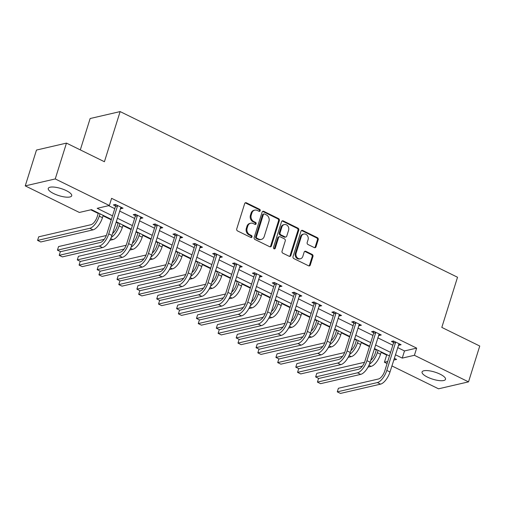 <?xml version="1.0" encoding="UTF-8"?>
<svg xmlns="http://www.w3.org/2000/svg" width="505" height="505" viewBox="0 0 505 505"><rect width="100%" height="100%" fill="white"/><g stroke="black" fill="none" stroke-linecap="round" stroke-linejoin="round"><path stroke-width="0.76" d="M260.208 210.736A1.079 0.922 77 0 0 259.646 209.323L246.364 202.802A1.547 1.313 77 0 0 244.673 203.597L236.738 228.916A1.547 1.313 77 0 0 237.546 230.936L250.827 237.457A1.079 0.922 77 0 0 251.446 235.488L249.722 234.642A4.949 4.198 77 0 1 247.134 228.178L247.797 226.07A4.949 4.198 77 0 1 250.682 223.21A4.949 4.198 77 0 1 253.207 223.532L254.924 224.371A1.079 0.922 77 0 0 255.543 222.402L253.826 221.562A4.949 4.198 77 0 1 251.237 215.098L251.9 212.984A4.949 4.198 77 0 1 254.779 210.13A4.949 4.198 77 0 1 257.31 210.446L259.027 211.292A1.079 0.922 77 0 0 260.208 210.736M259.147 211.343A1.079 0.922 77 0 0 258.831 209.512L245.556 202.991A1.547 1.313 77 0 0 245.19 202.877M250.947 237.501A1.079 0.922 77 0 0 250.632 235.677L248.914 234.831L249.722 234.642M255.044 224.422A1.079 0.922 77 0 0 254.735 222.591L253.011 221.745L253.826 221.562M427.47 377.109A12.284 3.693 17.4 0 1 422.066 371.97A12.284 3.693 17.4 0 1 440.114 374.18A12.284 3.693 17.4 0 1 445.511 379.318A12.284 3.693 17.4 0 1 427.47 377.109M53.656 193.566A12.284 3.693 17.4 0 1 48.259 188.428A12.284 3.693 17.4 0 1 66.306 190.631A12.284 3.693 17.4 0 1 71.704 195.776A12.284 3.693 17.4 0 1 53.656 193.566M314.306 247.601A1.547 1.313 77 0 0 315.991 246.812L318.219 239.705A1.547 1.313 77 0 0 317.411 237.685L302.665 230.444A1.547 1.313 77 0 0 300.974 231.239L293.039 256.559A1.547 1.313 77 0 0 293.847 258.579L308.593 265.819A1.547 1.313 77 0 0 310.285 265.03L312.974 256.445A1.547 1.313 77 0 0 312.166 254.425L305.853 251.326A1.547 1.313 77 0 0 304.161 252.121L302.83 256.376A4.135 3.51 77 0 1 300.418 258.762A4.135 3.51 77 0 1 296.889 257.304A4.135 3.51 77 0 1 296.145 253.093L301.365 236.422A4.135 3.51 77 0 1 303.776 234.036A4.135 3.51 77 0 1 307.305 235.494A4.135 3.51 77 0 1 308.056 239.705L307.185 242.482A1.547 1.313 77 0 0 307.993 244.508L314.306 247.601M111.409 219.404L91.519 209.638L79.361 212.453L25.25 185.884L36.48 150.061L66.471 143.104L104.415 161.733L120.133 111.58L457.53 277.245L441.812 327.404L479.75 346.032L468.52 381.862L438.529 388.812L391.893 365.917M66.471 143.104L55.247 178.934L109.358 205.503L97.194 208.319L112.52 215.843M397.643 347.579L404.499 350.943L416.657 348.122L111.599 198.339L109.358 205.503M416.657 348.122L414.409 355.293L468.52 381.862M279.353 220.622A1.547 1.313 77 0 0 278.545 218.602L263.799 211.361A1.547 1.313 77 0 0 262.108 212.157L254.173 237.476A1.547 1.313 77 0 0 254.981 239.496L269.727 246.737A1.547 1.313 77 0 0 271.419 245.941L279.353 220.622L278.545 220.811A1.547 1.313 77 0 0 277.731 218.791L262.985 211.551A1.547 1.313 77 0 0 262.619 211.437M283.229 220.906L297.975 228.146A1.547 1.313 77 0 1 298.79 230.166L290.855 255.486A1.547 1.313 77 0 1 289.163 256.281L282.85 253.182A1.547 1.313 77 0 1 282.043 251.162L285.262 240.891A1.547 1.313 77 0 0 284.448 238.871L280.262 236.813A1.547 1.313 77 0 0 278.571 237.609L275.225 248.296A1.079 0.922 77 0 1 273.476 247.437L281.544 221.695A1.547 1.313 77 0 1 283.229 220.906L282.421 221.089L297.167 228.336L297.975 228.146M120.133 111.58L90.136 118.53L80.308 149.897M108.632 205.668L114.768 208.679M119.578 211.046L134.627 218.431M139.437 220.799L154.492 228.184M159.302 230.545L174.351 237.937M179.161 240.298L194.21 247.69M199.027 250.051L214.076 257.443M218.886 259.804L233.935 267.195M238.751 269.556L253.8 276.948M258.611 279.309L273.659 286.701M278.47 289.062L293.519 296.454M298.335 298.815L313.384 306.207M318.194 308.568L333.243 315.96M338.06 318.32L353.109 325.712M357.919 328.073L372.968 335.459M377.778 337.826L392.833 345.212M120.411 208.376L121.011 208.672L123.037 208.199L115.399 204.449L113.372 204.923L115.443 205.933M140.276 218.128L140.876 218.425L142.902 217.952L135.264 214.202L133.238 214.675L135.302 215.685M160.136 227.881L160.735 228.178L162.761 227.704L155.123 223.955L153.097 224.428L155.161 225.438M180.001 237.634L180.601 237.931L182.627 237.457L174.982 233.708L172.956 234.175L175.027 235.191M199.86 247.387L200.46 247.684L202.486 247.21L194.848 243.46L192.822 243.928L194.886 244.944M219.719 257.14L220.319 257.436L222.345 256.963L214.707 253.213L212.681 253.68L214.751 254.697M239.585 266.892L240.184 267.183L242.211 266.716L234.573 262.966L232.546 263.433L234.61 264.45M259.444 276.645L260.043 276.936L262.07 276.469L254.432 272.719L252.405 273.186L254.469 274.202M279.309 286.398L279.909 286.689L281.935 286.221L274.297 282.472L272.264 282.939L274.335 283.955M299.168 296.151L299.768 296.441L301.794 295.974L294.156 292.225L292.13 292.692L294.194 293.708M319.034 305.904L319.627 306.194L321.66 305.727L314.015 301.977L311.989 302.445L314.059 303.461M338.893 315.657L339.493 315.947L341.519 315.48L333.881 311.73L331.854 312.197L333.919 313.214M358.752 325.403L359.352 325.7L361.378 325.233L353.74 321.477L351.714 321.95L353.784 322.966M378.617 335.156L379.217 335.453L381.243 334.985L373.605 331.23L371.579 331.703L373.643 332.719M398.477 344.909L399.076 345.205L401.103 344.738L393.464 340.982L391.438 341.456L393.502 342.472M90.799 209.802L98.235 213.451M103.045 215.818L111.264 219.852M116.074 222.213L118.094 223.204M122.911 225.571L131.13 229.605M135.94 231.965L137.96 232.957M142.77 235.324L150.989 239.357M155.799 241.718L157.819 242.709M162.629 245.077L170.848 249.11M175.664 251.471L177.678 252.462M182.494 254.829L190.713 258.863M195.523 261.224L197.543 262.215M202.353 264.576L210.572 268.616M215.382 270.977L217.402 271.968M222.219 274.329L230.438 278.369M235.248 280.73L237.268 281.721M242.078 284.081L250.297 288.121M255.107 290.482L257.127 291.473M261.937 293.834L270.156 297.874M274.973 300.235L276.993 301.226M281.803 303.587L290.022 307.627M294.832 309.988L296.852 310.979M301.662 313.34L309.881 317.374M314.697 319.741L316.711 320.732M321.527 323.093L329.746 327.126M334.556 329.494L336.576 330.485M341.386 332.845L349.605 336.879M354.415 339.246L356.435 340.237M361.252 342.598L369.471 346.632M374.281 348.999L376.301 349.99M381.111 352.351L386.66 355.078L387.385 354.908M25.25 185.884L55.247 178.934M387.083 363.549L384.419 362.243L387.733 361.473M386.66 355.078L384.419 362.243M393.723 360.084L396.577 359.421L394.285 358.298M389.469 355.937L374.42 348.545M369.609 346.184L354.56 338.792M349.75 336.431L334.695 329.039M329.885 326.678L314.836 319.286M310.026 316.925L294.977 309.533M290.16 307.173L275.111 299.781M270.301 297.42L255.252 290.028M250.436 287.667L235.387 280.275M230.577 277.914L215.528 270.529M210.718 268.161L195.662 260.776M190.852 258.409L175.803 251.023M170.993 248.656L155.944 241.27M151.128 238.903L136.079 231.517M131.268 229.15L116.219 221.764M395.396 354.744L402.251 358.108L414.409 355.293M117.33 218.21L132.379 225.596M137.196 227.963L152.245 235.349M157.055 237.716L172.104 245.102M176.92 247.469L191.969 254.855M196.78 257.215L211.829 264.607M216.639 266.968L231.694 274.36M236.504 276.721L251.553 284.113M256.363 286.474L271.412 293.866M276.229 296.227L291.278 303.619M296.088 305.98L311.137 313.371M315.947 315.732L331.002 323.124M335.812 325.485L350.861 332.877M355.672 335.238L370.72 342.63M375.537 344.991L390.586 352.383M404.499 350.943L402.251 358.108M121.011 208.672L121.408 207.404M140.876 218.425L141.274 217.156M160.735 228.178L161.133 226.909M180.601 237.931L180.998 236.662M200.46 247.684L200.857 246.408M220.319 257.436L220.717 256.161M240.184 267.183L240.582 265.914M260.043 276.936L260.441 275.667M279.909 286.689L280.307 285.42M299.768 296.441L300.166 295.173M319.627 306.194L320.025 304.925M339.493 315.947L339.89 314.678M359.352 325.7L359.749 324.431M379.217 335.453L379.615 334.184M399.076 345.205L399.474 343.937M254.779 210.13L253.971 210.32A4.949 4.198 77 0 0 251.086 213.173L251.9 212.984M253.011 221.745A4.949 4.198 77 0 1 250.423 215.281L251.086 213.173M250.682 223.21L249.868 223.399A4.949 4.198 77 0 0 246.989 226.253L247.797 226.07M248.914 234.831A4.949 4.198 77 0 1 246.326 228.367L246.989 226.253M270.093 246.85A1.547 1.313 77 0 0 270.611 246.131L278.545 220.811M264.557 214.006A1.079 0.922 77 0 0 263.37 214.562L256.407 236.788A1.079 0.922 77 0 0 256.976 238.202L258.787 239.092A4.949 4.198 77 0 0 261.312 239.408A4.949 4.198 77 0 0 264.197 236.555L268.957 221.36A4.949 4.198 77 0 0 266.369 214.896L264.557 214.006M264.001 213.937L263.193 214.126A1.079 0.922 77 0 0 262.562 214.751L263.37 214.562M261.312 239.408L260.504 239.597A4.949 4.198 77 0 1 257.973 239.282L256.161 238.392A1.079 0.922 77 0 1 255.599 236.978L262.562 214.751M289.529 256.395A1.547 1.313 77 0 0 290.04 255.675L297.975 230.356A1.547 1.313 77 0 0 297.167 228.336M279.473 236.719L278.665 236.902A1.547 1.313 77 0 0 277.763 237.798L274.411 248.485L275.225 248.296M274.158 248.902A1.079 0.922 77 0 0 274.411 248.485M288.601 230.236A4.135 3.51 77 0 0 287.85 226.025A4.135 3.51 77 0 0 284.321 224.567A4.135 3.51 77 0 0 281.91 226.953L280.073 232.824A1.547 1.313 77 0 0 280.881 234.844L285.066 236.902A1.547 1.313 77 0 0 286.758 236.106L288.601 230.236M284.321 224.567L283.513 224.757A4.135 3.51 77 0 0 281.102 227.143L281.91 226.953M285.855 237.003L285.047 237.186A1.547 1.313 77 0 1 284.258 237.091L280.073 235.033A1.547 1.313 77 0 1 279.259 233.013L281.102 227.143M282.421 221.089A1.547 1.313 77 0 0 282.055 220.975M303.776 234.036L302.968 234.225A4.135 3.51 77 0 0 300.557 236.611L301.365 236.422M300.418 258.762L299.61 258.951A4.135 3.51 77 0 1 296.082 257.493A4.135 3.51 77 0 1 295.33 253.283L300.557 236.611M308.959 265.939A1.547 1.313 77 0 0 309.477 265.213L312.166 256.635A1.547 1.313 77 0 0 311.351 254.615L305.045 251.515A1.547 1.313 77 0 0 304.679 251.402M314.672 247.721A1.547 1.313 77 0 0 315.183 247.002L317.411 239.894A1.547 1.313 77 0 0 316.603 237.874L301.851 230.633A1.547 1.313 77 0 0 301.485 230.52M98.374 213.003L97.244 216.607A7.872 3.421 116.2 0 1 90.944 224.712L38.696 236.826L37.578 240.405L89.827 228.298A11.811 5.132 -63.8 0 0 99.27 216.14L100.003 213.804M37.578 240.405L40.76 241.971L93.008 229.857A11.811 5.132 -63.8 0 0 102.458 217.699L103.19 215.364M117.469 205.466L117.488 205.996L115.462 206.463L106.725 234.345A7.872 3.421 116.2 0 1 100.426 242.45L60.335 251.743L59.211 255.328L99.302 246.036A11.811 5.132 -63.8 0 0 108.752 233.878L117.488 205.996M59.211 255.328L62.393 256.887L102.483 247.595A11.811 5.132 -63.8 0 0 111.933 235.437L120.973 207.189M115.462 206.463L115.38 204.456M118.239 222.755L117.109 226.36A7.872 3.421 116.2 0 1 112.52 233.569M109.831 240.317L112.868 239.61A11.811 5.132 -63.8 0 0 122.317 227.452L123.05 225.116M111.22 237.407A11.811 5.132 -63.8 0 0 119.136 225.893L119.868 223.557M106.309 235.507L58.561 246.573L57.437 250.158L104.232 239.313M57.437 250.158L60.562 251.692M138.099 232.508L136.969 236.113A7.872 3.421 116.2 0 1 132.379 243.322M129.69 250.07L132.733 249.363A11.811 5.132 -63.8 0 0 142.176 237.205L142.909 234.869M131.085 247.16A11.811 5.132 -63.8 0 0 138.995 235.646L139.727 233.31M126.174 245.26L78.42 256.325L77.297 259.911L124.091 249.066M77.297 259.911L80.421 261.445M137.328 215.218L137.347 215.749L135.321 216.216L126.585 244.098A7.872 3.421 116.2 0 1 120.285 252.203L80.2 261.495L79.077 265.081L119.161 255.789A11.811 5.132 -63.8 0 0 128.611 243.631L137.347 215.749M79.077 265.081L82.258 266.64L122.343 257.348A11.811 5.132 -63.8 0 0 131.792 245.19L140.832 216.942M135.321 216.216L135.245 214.208M157.188 224.971L157.213 225.501L155.186 225.969L146.444 253.851A7.872 3.421 116.2 0 1 140.15 261.956L100.059 271.248L98.936 274.834L139.026 265.542A11.811 5.132 -63.8 0 0 148.47 253.384L157.213 225.501M98.936 274.834L102.117 276.393L142.208 267.101A11.811 5.132 -63.8 0 0 151.658 254.943L160.697 226.695M155.186 225.969L155.104 223.961M157.964 242.261L156.828 245.866A7.872 3.421 116.2 0 1 152.239 253.074M149.549 259.822L152.592 259.115A11.811 5.132 -63.8 0 0 162.042 246.958L162.774 244.622M150.945 256.912A11.811 5.132 -63.8 0 0 158.86 245.398L159.593 243.056M146.033 255.012L98.286 266.078L97.162 269.664L143.957 258.819M97.162 269.664L100.28 271.198M177.823 252.014L176.693 255.618A7.872 3.421 116.2 0 1 172.104 262.827M169.415 269.575L172.451 268.868A11.811 5.132 -63.8 0 0 181.901 256.71L182.633 254.375M170.81 266.665A11.811 5.132 -63.8 0 0 178.72 255.151L179.452 252.809M165.893 264.765L118.145 275.831L117.021 279.416L163.816 268.572M117.021 279.416L120.146 280.95M197.682 261.767L196.552 265.371A7.872 3.421 116.2 0 1 191.963 272.58M189.274 279.328L192.317 278.621A11.811 5.132 -63.8 0 0 201.766 266.463L202.499 264.128M190.669 276.418A11.811 5.132 -63.8 0 0 198.579 264.898L199.311 262.562M185.758 274.518L138.01 285.584L136.887 289.169L183.675 278.324M136.887 289.169L140.005 290.703M177.053 234.724L177.072 235.254L175.046 235.721L166.309 263.604A7.872 3.421 116.2 0 1 160.009 271.709L119.919 281.001L118.795 284.586L158.886 275.294A11.811 5.132 -63.8 0 0 168.335 263.137L177.072 235.254M118.795 284.586L121.983 286.146L162.067 276.854A11.811 5.132 -63.8 0 0 171.517 264.696L180.556 236.441M175.046 235.721L174.97 233.714M196.912 244.477L196.931 245.007L194.905 245.474L186.168 273.356A7.872 3.421 116.2 0 1 179.868 281.462L139.784 290.754L138.66 294.333L178.745 285.047A11.811 5.132 -63.8 0 0 188.195 272.889L196.931 245.007M138.66 294.333L141.842 295.898L181.933 286.606A11.811 5.132 -63.8 0 0 191.382 274.449L200.422 246.194M194.905 245.474L194.829 243.467M216.778 254.23L216.796 254.754L214.77 255.227L206.034 283.109A7.872 3.421 116.2 0 1 199.734 291.215L159.643 300.507L158.519 304.086L198.61 294.794A11.811 5.132 -63.8 0 0 208.06 282.642L216.796 254.754M158.519 304.086L161.707 305.651L201.792 296.359A11.811 5.132 -63.8 0 0 211.241 284.201L220.281 255.947M214.77 255.227L214.694 253.22M236.637 263.982L236.656 264.506L234.629 264.98L225.893 292.862A7.872 3.421 116.2 0 1 219.593 300.967L179.509 310.259L178.385 313.839L218.469 304.547A11.811 5.132 -63.8 0 0 227.919 292.389L236.656 264.506M178.385 313.839L181.566 315.404L221.657 306.112A11.811 5.132 -63.8 0 0 231.101 293.954L240.14 265.699M234.629 264.98L234.554 262.966M256.496 273.735L256.521 274.259L254.495 274.733L245.752 302.615A7.872 3.421 116.2 0 1 239.458 310.72L199.368 320.012L198.244 323.591L238.335 314.299A11.811 5.132 -63.8 0 0 247.785 302.142L256.521 274.259M198.244 323.591L201.426 325.157L241.516 315.865A11.811 5.132 -63.8 0 0 250.966 303.707L260.006 275.452M254.495 274.733L254.413 272.719M276.361 283.482L276.38 284.012L274.354 284.485L265.617 312.368A7.872 3.421 116.2 0 1 259.317 320.473L219.227 329.765L218.109 333.344L258.194 324.052A11.811 5.132 -63.8 0 0 267.644 311.894L276.38 284.012M218.109 333.344L221.291 334.91L261.375 325.618A11.811 5.132 -63.8 0 0 270.825 313.46L279.865 285.205M274.354 284.485L274.278 282.472M296.22 293.235L296.246 293.765L294.219 294.238L285.476 322.121A7.872 3.421 116.2 0 1 279.177 330.226L239.092 339.518L237.969 343.097L278.059 333.805A11.811 5.132 -63.8 0 0 287.503 321.647L296.246 293.765M237.969 343.097L241.15 344.662L281.241 335.37A11.811 5.132 -63.8 0 0 290.691 323.213L299.73 294.958M294.219 294.238L294.137 292.225M316.086 302.987L316.105 303.518L314.078 303.991L305.342 331.873A7.872 3.421 116.2 0 1 299.042 339.979L258.951 349.271L257.828 352.85L297.918 343.558A11.811 5.132 -63.8 0 0 307.368 331.4L316.105 303.518M257.828 352.85L261.016 354.415L301.1 345.123A11.811 5.132 -63.8 0 0 310.55 332.965L319.589 304.711M314.078 303.991L314.003 301.977M335.945 312.74L335.964 313.27L333.938 313.744L325.201 341.626A7.872 3.421 116.2 0 1 318.901 349.731L278.817 359.017L277.693 362.603L317.778 353.311A11.811 5.132 -63.8 0 0 327.227 341.153L335.964 313.27M277.693 362.603L280.875 364.168L320.965 354.876A11.811 5.132 -63.8 0 0 330.409 342.718L339.455 314.464M333.938 313.744L333.862 311.73M355.81 322.493L355.829 323.023L353.803 323.49L345.066 351.379A7.872 3.421 116.2 0 1 338.767 359.478L298.676 368.77L297.552 372.355L337.643 363.063A11.811 5.132 -63.8 0 0 347.093 350.906L355.829 323.023M297.552 372.355L300.734 373.921L340.824 364.629A11.811 5.132 -63.8 0 0 350.274 352.471L359.314 324.216M353.803 323.49L353.721 321.483M375.669 332.246L375.688 332.776L373.662 333.243L364.926 361.125A7.872 3.421 116.2 0 1 358.626 369.231L318.535 378.523L317.418 382.108L357.502 372.816A11.811 5.132 -63.8 0 0 366.952 360.658L375.688 332.776M317.418 382.108L320.599 383.667L360.684 374.382A11.811 5.132 -63.8 0 0 370.133 362.224L379.173 333.969M373.662 333.243L373.586 331.236M395.529 341.999L395.554 342.529L393.528 342.996L384.785 370.878A7.872 3.421 116.2 0 1 378.491 378.984L338.401 388.276L337.277 391.861L377.368 382.569A11.811 5.132 -63.8 0 0 386.811 370.411L395.554 342.529M337.277 391.861L340.458 393.42L380.549 384.135A11.811 5.132 -63.8 0 0 389.999 371.977L399.038 343.722M393.528 342.996L393.445 340.989M217.548 271.52L216.418 275.124A7.872 3.421 116.2 0 1 211.829 282.333M209.139 289.081L212.176 288.374A11.811 5.132 -63.8 0 0 221.626 276.216L222.358 273.88M210.528 286.171A11.811 5.132 -63.8 0 0 218.444 274.651L219.176 272.315M205.617 284.271L157.869 295.337L156.746 298.922L203.54 288.077M156.746 298.922L159.87 300.456M237.407 281.272L236.277 284.877A7.872 3.421 116.2 0 1 231.688 292.086M228.999 298.827L232.041 298.127A11.811 5.132 -63.8 0 0 241.485 285.969L242.217 283.633M230.394 295.924A11.811 5.132 -63.8 0 0 238.303 284.403L239.035 282.068M225.482 294.024L177.728 305.089L176.605 308.675L223.399 297.83M176.605 308.675L179.73 310.209M257.272 291.019L256.142 294.63A7.872 3.421 116.2 0 1 251.553 301.839M248.858 308.58L251.9 307.88A11.811 5.132 -63.8 0 0 261.35 295.722L262.082 293.386M250.253 305.676A11.811 5.132 -63.8 0 0 258.169 294.156L258.901 291.821M245.342 303.776L197.594 314.842L196.47 318.428L243.265 307.583M196.47 318.428L199.589 319.955M277.131 300.772L276.001 304.382A7.872 3.421 116.2 0 1 271.412 311.591M268.723 318.333L271.759 317.632A11.811 5.132 -63.8 0 0 281.209 305.474L281.941 303.139M270.118 315.429A11.811 5.132 -63.8 0 0 278.028 303.909L278.76 301.573M265.207 313.529L217.453 324.595L216.329 328.181L263.124 317.329M216.329 328.181L219.454 329.708M296.99 310.524L295.861 314.135A7.872 3.421 116.2 0 1 291.271 321.344M288.582 328.086L291.625 327.385A11.811 5.132 -63.8 0 0 301.075 315.227L301.807 312.892M289.977 325.182A11.811 5.132 -63.8 0 0 297.887 313.662L298.619 311.326M285.066 323.282L237.318 334.348L236.195 337.927L282.983 327.082M236.195 337.927L239.313 339.461M316.856 320.277L315.726 323.888A7.872 3.421 116.2 0 1 311.137 331.097M308.448 337.839L311.484 337.138A11.811 5.132 -63.8 0 0 320.934 324.98L321.666 322.644M309.843 334.935A11.811 5.132 -63.8 0 0 317.752 323.415L318.485 321.079M304.925 333.035L257.178 344.101L256.054 347.68L302.849 336.835M256.054 347.68L259.179 349.214M336.715 330.03L335.585 333.635A7.872 3.421 116.2 0 1 330.996 340.85M328.307 347.591L331.349 346.891A11.811 5.132 -63.8 0 0 340.799 334.733L341.531 332.391M329.702 344.688A11.811 5.132 -63.8 0 0 337.611 333.167L338.344 330.832M324.791 342.788L277.037 353.853L275.919 357.433L322.708 346.588M275.919 357.433L279.038 358.967M356.58 339.783L355.451 343.387A7.872 3.421 116.2 0 1 350.861 350.603M348.172 357.344L351.209 356.637A11.811 5.132 -63.8 0 0 360.658 344.486L361.391 342.144M349.561 354.441A11.811 5.132 -63.8 0 0 357.477 342.92L358.209 340.585M344.65 352.541L296.902 363.606L295.779 367.185L342.573 356.341M295.779 367.185L298.903 368.719M376.44 349.536L375.31 353.14A7.872 3.421 116.2 0 1 370.72 360.349M368.031 367.097L371.074 366.39A11.811 5.132 -63.8 0 0 380.517 354.232L381.25 351.897M369.426 364.187A11.811 5.132 -63.8 0 0 377.336 352.673L378.068 350.337M364.515 362.287L316.761 373.359L315.638 376.938L362.432 366.093M315.638 376.938L318.762 378.472M258.831 209.512L259.646 209.323M250.632 235.677L251.446 235.488M254.735 222.591L255.543 222.402M250.423 215.281L251.237 215.098M246.326 228.367L247.134 228.178M245.556 202.991L246.364 202.802M270.611 246.131L271.419 245.941M262.985 211.551L263.799 211.361M277.731 218.791L278.545 218.602M255.599 236.978L256.407 236.788M256.161 238.392L256.976 238.202M257.973 239.282L258.787 239.092M297.975 230.356L298.79 230.166M290.04 255.675L290.855 255.486M277.763 237.798L278.571 237.609M279.259 233.013L280.073 232.824M280.073 235.033L280.881 234.844M284.258 237.091L285.066 236.902M295.33 253.283L296.145 253.093M305.045 251.515L305.853 251.326M311.351 254.615L312.166 254.425M312.166 256.635L312.974 256.445M309.477 265.213L310.285 265.03M301.851 230.633L302.665 230.444M316.603 237.874L317.411 237.685M317.411 239.894L318.219 239.705M315.183 247.002L315.991 246.812M99.27 216.14L102.458 217.699M89.827 228.298L93.008 229.857M108.752 233.878L111.933 235.437M99.302 246.036L102.483 247.595M119.136 225.893L122.317 227.452M110.721 238.556L112.868 239.61M138.995 235.646L142.176 237.205M130.587 248.309L132.733 249.363M128.611 243.631L131.792 245.19M119.161 255.789L122.343 257.348M148.47 253.384L151.658 254.943M139.026 265.542L142.208 267.101M158.86 245.398L162.042 246.958M150.446 258.061L152.592 259.115M178.72 255.151L181.901 256.71M170.305 267.814L172.451 268.868M198.579 264.898L201.766 266.463M190.17 277.567L192.317 278.621M168.335 263.137L171.517 264.696M158.886 275.294L162.067 276.854M188.195 272.889L191.382 274.449M178.745 285.047L181.933 286.606M208.06 282.642L211.241 284.201M198.61 294.794L201.792 296.359M227.919 292.389L231.101 293.954M218.469 304.547L221.657 306.112M247.785 302.142L250.966 303.707M238.335 314.299L241.516 315.865M267.644 311.894L270.825 313.46M258.194 324.052L261.375 325.618M287.503 321.647L290.691 323.213M278.059 333.805L281.241 335.37M307.368 331.4L310.55 332.965M297.918 343.558L301.1 345.123M327.227 341.153L330.409 342.718M317.778 353.311L320.965 354.876M347.093 350.906L350.274 352.471M337.643 363.063L340.824 364.629M366.952 360.658L370.133 362.224M357.502 372.816L360.684 374.382M386.811 370.411L389.999 371.977M377.368 382.569L380.549 384.135M218.444 274.651L221.626 276.216M210.03 287.32L212.176 288.374M238.303 284.403L241.485 285.969M229.895 297.073L232.041 298.127M258.169 294.156L261.35 295.722M249.754 306.825L251.9 307.88M278.028 303.909L281.209 305.474M269.613 316.578L271.759 317.632M297.887 313.662L301.075 315.227M289.479 326.331L291.625 327.385M317.752 323.415L320.934 324.98M309.338 336.084L311.484 337.138M337.611 333.167L340.799 334.733M329.203 345.837L331.349 346.891M357.477 342.92L360.658 344.486M349.062 355.589L351.209 356.637M377.336 352.673L380.517 354.232M368.928 365.336L371.074 366.39"/></g></svg>
